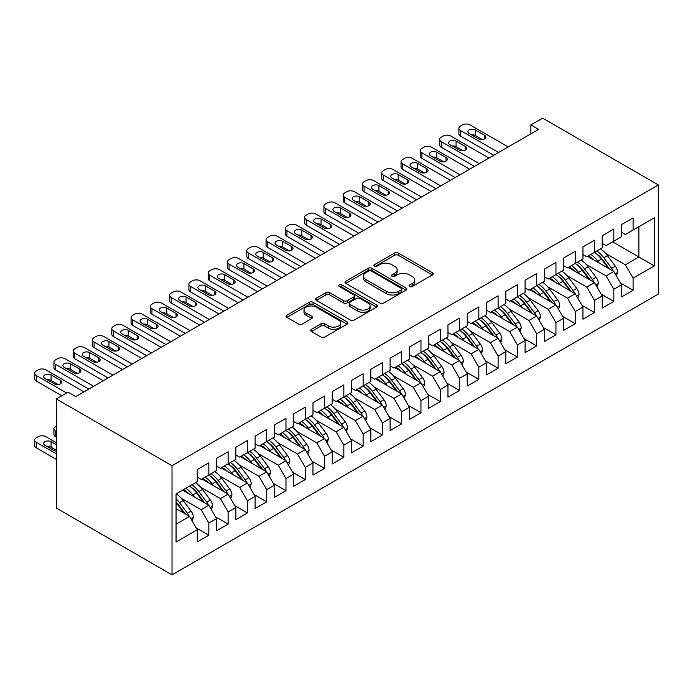 <?xml version="1.0" encoding="UTF-8"?>
<svg xmlns="http://www.w3.org/2000/svg" width="693" height="693" viewBox="0 0 693 693"><rect width="100%" height="100%" fill="white"/><g stroke="black" fill="none" stroke-linecap="round" stroke-linejoin="round"><path stroke-width="1.04" d="M409.641 286.521A1.871 1.083 0 0 0 412.292 286.521L432.406 274.913A2.677 1.542 0 0 0 433.186 273.822A2.677 1.542 0 0 0 432.406 272.721L398.328 253.058A2.677 1.542 0 0 0 394.542 253.058L374.437 264.665A1.871 1.083 0 0 0 373.882 265.428A1.871 1.083 0 0 0 374.437 266.199A1.871 1.083 0 0 0 377.087 266.199L379.686 264.691A8.567 4.946 0 0 1 391.796 264.691L394.638 266.329A8.567 4.946 0 0 1 397.15 269.828A8.567 4.946 0 0 1 394.638 273.328L392.039 274.826A1.871 1.083 0 0 0 391.484 275.597A1.871 1.083 0 0 0 392.039 276.36A1.871 1.083 0 0 0 394.689 276.36L397.288 274.852A8.567 4.946 0 0 1 409.407 274.852L412.24 276.498A8.567 4.946 0 0 1 414.752 279.989A8.567 4.946 0 0 1 412.24 283.489L409.641 284.988A1.871 1.083 0 0 0 409.095 285.759A1.871 1.083 0 0 0 409.641 286.521L409.641 284.988M311.452 329.331A2.677 1.542 0 0 0 310.663 330.422A2.677 1.542 0 0 0 311.452 331.523L321.006 337.041A2.677 1.542 0 0 0 324.792 337.041L347.132 324.142A2.677 1.542 0 0 0 347.912 323.051A2.677 1.542 0 0 0 347.132 321.959L313.054 302.287A2.677 1.542 0 0 0 309.269 302.287L286.937 315.185A2.677 1.542 0 0 0 286.148 316.277A2.677 1.542 0 0 0 286.937 317.368L298.484 324.029A2.677 1.542 0 0 0 302.269 324.029L311.824 318.511A2.677 1.542 0 0 0 312.612 317.42A2.677 1.542 0 0 0 311.824 316.329L306.098 313.019A7.164 4.132 0 0 1 304.002 310.1A7.164 4.132 0 0 1 308.428 306.28A7.164 4.132 0 0 1 316.225 307.172L338.66 320.123A7.164 4.132 0 0 1 340.757 323.051A7.164 4.132 0 0 1 336.339 326.871A7.164 4.132 0 0 1 328.534 325.97L324.792 323.813A2.677 1.542 0 0 0 321.006 323.813L311.452 329.331L311.452 331.523M56.306 398.934L172.011 465.739L172.011 574.852L56.306 508.047L56.306 398.934L68.07 392.143L75.78 396.604L538.6 129.392L530.881 124.939L530.881 133.853M530.881 124.939L542.645 118.148L658.35 184.953L172.011 465.739M379.877 303.049A2.677 1.542 0 0 0 383.662 303.049L405.994 290.159A2.677 1.542 0 0 0 406.782 289.059A2.677 1.542 0 0 0 405.994 287.967L371.924 268.295A2.677 1.542 0 0 0 368.139 268.295L345.807 281.193A2.677 1.542 0 0 0 345.019 282.285A2.677 1.542 0 0 0 345.807 283.376L379.877 303.049M340.02 286.928A1.871 1.083 0 0 1 341.926 287.188L341.926 284.962L376.559 304.963A2.677 1.542 0 0 1 377.347 306.055A2.677 1.542 0 0 1 376.559 307.146L354.227 320.045A2.677 1.542 0 0 1 350.441 320.045L316.372 300.372L316.372 298.189A2.677 1.542 0 0 0 315.584 299.281A2.677 1.542 0 0 0 316.372 300.372M316.372 298.189L325.927 292.671A2.677 1.542 0 0 1 329.712 292.671L343.529 300.649A2.677 1.542 0 0 0 347.314 300.649L353.655 296.985A2.677 1.542 0 0 0 354.444 295.894A2.677 1.542 0 0 0 353.655 294.802L339.275 286.495A1.871 1.083 0 0 1 338.721 285.733A1.871 1.083 0 0 1 339.882 284.728A1.871 1.083 0 0 1 341.926 284.962M172.011 574.852L658.35 294.066L658.35 184.953M612.647 241.848L638.877 256.99L638.877 226.706L654.305 217.793L633.09 230.041L633.09 217.905L621.517 224.584L621.517 236.72L613.807 241.173L613.807 229.036L602.234 235.724L602.234 247.86L594.516 252.313L594.516 240.176L582.952 246.855L582.952 258.991L575.233 263.444L575.233 251.308L563.669 257.987L563.669 270.123L555.951 274.575L555.951 262.439L544.377 269.118L544.377 281.254L536.668 285.707L536.668 273.579L525.095 280.258L525.095 292.394L517.385 296.847L517.385 284.71L505.812 291.389L505.812 303.525L498.102 307.978L498.102 295.842L486.529 302.52L486.529 314.657L478.82 319.109L478.82 306.973L467.247 313.652L467.247 325.788L459.528 330.24L459.528 318.113L447.964 324.792L447.964 336.928L440.246 341.38L440.246 329.244L428.681 335.923L428.681 348.059L420.963 352.512L420.963 340.376L409.39 347.054L409.39 359.191L401.68 363.643L401.68 351.507L390.107 358.186L390.107 370.322L382.397 374.783L382.397 362.647L370.824 369.326L370.824 381.462L363.115 385.914L363.115 373.778L351.542 380.457L351.542 392.593L343.832 397.046L343.832 384.91L332.259 391.588L332.259 403.724L324.541 408.177L324.541 396.041L312.976 402.72L312.976 414.856L305.258 419.317L305.258 407.181L293.693 413.86L293.693 425.996L285.975 430.448L285.975 418.312L274.402 424.991L274.402 437.127L266.692 441.58L266.692 429.443L255.119 436.122L255.119 448.258L247.41 452.711L247.41 440.575L235.837 447.262L235.837 459.39L228.127 463.851L228.127 451.715L216.554 458.394L216.554 470.53L208.836 474.982L208.836 462.846L197.271 469.525L197.271 481.661L176.057 493.91L176.057 542.004L197.271 529.755L189.553 516.398L176.057 508.601M654.305 217.793L654.305 265.895L633.09 278.144L625.372 264.778L605.509 253.309M620.46 282.987L633.09 290.28L633.09 278.144M633.09 290.28L621.517 296.959L621.517 284.823L613.807 289.276L606.089 275.918L586.226 264.44M601.169 294.118L613.807 301.412L613.807 289.276M613.807 301.412L602.234 308.09L602.234 295.954L594.516 300.407L586.806 287.049L566.943 275.58M581.886 305.249L594.516 312.543L594.516 300.407M594.516 312.543L582.952 319.222L582.952 307.086L575.233 311.538L567.524 298.181L547.661 286.711M562.603 316.38L575.233 323.674L575.233 311.538M575.233 323.674L563.669 330.353L563.669 318.217L555.951 322.678L548.241 309.312L528.369 297.843M543.321 327.52L555.951 334.814L555.951 322.678M555.951 334.814L544.377 341.493L544.377 329.357L536.668 333.809L528.958 320.452L509.086 308.974M524.038 338.652L536.668 345.946L536.668 333.809M536.668 345.946L525.095 352.624L525.095 340.488L517.385 344.941L509.667 331.583L489.804 320.114M504.755 349.783L517.385 357.077L517.385 344.941M517.385 357.077L505.812 363.756L505.812 351.62L498.102 356.072L490.384 342.714L470.521 331.245M485.472 360.914L498.102 368.208L498.102 356.072M498.102 368.208L486.529 374.887L486.529 362.76L478.82 367.212L471.101 353.846L451.238 342.377M466.181 372.054L478.82 379.348L478.82 367.212M478.82 379.348L467.247 386.027L467.247 373.891L459.528 378.343L451.819 364.986L431.956 353.517M446.898 383.186L459.528 390.48L459.528 378.343M459.528 390.48L447.964 397.158L447.964 385.022L440.246 389.475L432.536 376.117L412.664 364.648M427.616 394.317L440.246 401.611L440.246 389.475M440.246 401.611L428.681 408.29L428.681 396.153L420.963 400.606L413.253 387.248L393.381 375.779M408.333 405.448L420.963 412.742L420.963 400.606M420.963 412.742L409.39 419.421L409.39 407.293L401.68 411.746L393.962 398.38L374.099 386.911M389.05 416.588L401.68 423.882L401.68 411.746M401.68 423.882L390.107 430.561L390.107 418.425L382.397 422.877L374.679 409.52L354.816 398.051M369.767 427.72L382.397 435.013L382.397 422.877M382.397 435.013L370.824 441.692L370.824 429.556L363.115 434.009L355.396 420.651L335.533 409.182M350.485 438.851L363.115 446.145L363.115 434.009M363.115 446.145L351.542 452.824L351.542 440.687L343.832 445.14L336.114 431.782L316.251 420.313M331.193 449.991L343.832 457.276L343.832 445.14M343.832 457.276L332.259 463.964L332.259 451.827L324.541 456.28L316.831 442.914L296.968 431.444M311.911 461.122L324.541 468.416L324.541 456.28M324.541 468.416L312.976 475.095L312.976 462.959L305.258 467.411L297.548 454.054L277.676 442.584M292.628 472.254L305.258 479.547L305.258 467.411M305.258 479.547L293.693 486.226L293.693 474.09L285.975 478.542L278.265 465.185L258.394 453.716M273.345 483.385L285.975 490.679L285.975 478.542M285.975 490.679L274.402 497.357L274.402 485.221L266.692 489.674L258.974 476.316L239.111 464.847M254.062 494.525L266.692 501.81L266.692 489.674M266.692 501.81L255.119 508.497L255.119 496.361L247.41 500.814L239.691 487.448L219.828 475.978M234.78 505.656L247.41 512.95L247.41 500.814M247.41 512.95L235.837 519.629L235.837 507.493L228.127 511.945L220.409 498.588L200.546 487.118M215.488 516.787L228.127 524.081L228.127 511.945M228.127 524.081L216.554 530.76L216.554 518.624L208.836 523.076L201.126 509.719L181.263 498.25M196.206 527.919L208.836 535.213L208.836 523.076M208.836 535.213L197.271 541.891L197.271 529.755M197.271 477.208L201.126 479.435L208.836 474.982M176.057 524.194L189.553 516.398M216.554 466.077L220.409 468.303L228.127 463.851M201.126 509.719L208.836 505.266L182.614 490.124M216.554 518.624L208.836 505.266M235.837 454.937L239.691 457.163L247.41 452.711M220.409 498.588L228.127 494.135L201.897 478.993M235.837 507.493L228.127 494.135M255.119 443.806L258.974 446.032L266.692 441.58M239.691 487.448L247.41 482.995L221.18 467.853M255.119 496.361L247.41 482.995M274.402 432.675L278.265 434.901L285.975 430.448M258.974 476.316L266.692 471.864L240.462 456.722M274.402 485.221L266.692 471.864M293.693 421.543L297.548 423.769L305.258 419.317M278.265 465.185L285.975 460.732L259.745 445.59M293.693 474.09L285.975 460.732M312.976 410.403L316.831 412.63L324.541 408.177M297.548 454.054L305.258 449.592L279.036 434.459M312.976 462.959L305.258 449.592M332.259 399.272L336.114 401.498L343.832 397.046M316.831 442.914L324.541 438.461L298.319 423.319M332.259 451.827L324.541 438.461M351.542 388.141L355.396 390.367L363.115 385.914M336.114 431.782L343.832 427.33L317.602 412.188M351.542 440.687L343.832 427.33M370.824 377.009L374.679 379.236L382.397 374.783M355.396 420.651L363.115 416.198L336.885 401.056M370.824 429.556L363.115 416.198M390.107 365.869L393.962 368.096L401.68 363.643M374.679 409.52L382.397 405.058L356.167 389.916M390.107 418.425L382.397 405.058M409.39 354.738L413.253 356.964L420.963 352.512M393.962 398.38L401.68 393.927L375.45 378.785M409.39 407.293L401.68 393.927M428.681 343.607L432.536 345.833L440.246 341.38M413.253 387.248L420.963 382.796L394.733 367.654M428.681 396.153L420.963 382.796M447.964 332.475L451.819 334.702L459.528 330.24M432.536 376.117L440.246 371.665L414.024 356.523M447.964 385.022L440.246 371.665M467.247 321.335L471.101 323.562L478.82 319.109M451.819 364.986L459.528 360.525L433.307 345.383M467.247 373.891L459.528 360.525M486.529 310.204L490.384 312.43L498.102 307.978M471.101 353.846L478.82 349.393L452.59 334.251M486.529 362.76L478.82 349.393M505.812 299.073L509.667 301.299L517.385 296.847M490.384 342.714L498.102 338.262L471.872 323.12M505.812 351.62L498.102 338.262M525.095 287.941L528.958 290.168L536.668 285.707M509.667 331.583L517.385 327.131L491.155 311.989M525.095 340.488L517.385 327.131M544.377 276.802L548.241 279.028L555.951 274.575M528.958 320.452L536.668 315.991L510.438 300.849M544.377 329.357L536.668 315.991M563.669 265.67L567.524 267.896L575.233 263.444M548.241 309.312L555.951 304.859L529.729 289.717M563.669 318.217L555.951 304.859M582.952 254.539L586.806 256.765L594.516 252.313M567.524 298.181L575.233 293.728L549.012 278.586M582.952 307.086L575.233 293.728M602.234 243.408L606.089 245.634L613.807 241.173M586.806 287.049L594.516 282.597L568.295 267.455M602.234 295.954L594.516 282.597M621.517 232.268L625.372 234.494L633.09 230.041M606.089 275.918L613.807 271.457L587.577 256.315M621.517 284.823L613.807 271.457M625.372 264.778L638.877 256.99L654.305 265.895M410.386 286.789L412.24 285.715A8.567 4.946 0 0 0 414.752 282.216L414.752 279.989M397.15 269.828L397.15 272.054A8.567 4.946 0 0 1 394.638 275.554L392.784 276.62M432.363 274.93L398.328 255.284A2.677 1.542 0 0 0 394.542 255.284L375.182 266.459M405.959 290.176L371.924 270.53A2.677 1.542 0 0 0 368.139 270.53L345.842 283.402M401.264 289.83A1.871 1.083 0 0 0 401.81 289.059A1.871 1.083 0 0 0 401.264 288.297L371.361 271.032A1.871 1.083 0 0 0 368.711 271.032L365.965 272.618A8.567 4.946 0 0 0 363.453 276.109A8.567 4.946 0 0 0 365.965 279.608L386.408 291.415A8.567 4.946 0 0 0 398.518 291.415L401.264 289.83L401.264 292.056A1.871 1.083 0 0 0 401.81 291.285L401.81 289.059M363.453 276.109L363.453 278.343A8.567 4.946 0 0 0 365.965 281.834L365.965 279.608M401.264 292.056L398.518 293.641A8.567 4.946 0 0 1 386.408 293.641L365.965 281.834M316.406 300.398L325.927 294.897L325.927 292.671M354.444 295.894L354.444 298.12A2.677 1.542 0 0 1 353.655 299.211L347.314 302.876A2.677 1.542 0 0 1 343.529 302.876L329.712 294.897A2.677 1.542 0 0 0 325.927 294.897M341.926 287.188L376.524 307.172M357.874 308.922A7.164 4.132 0 0 0 365.67 309.823A7.164 4.132 0 0 0 370.097 306.003A7.164 4.132 0 0 0 368 303.075L360.091 298.518A2.677 1.542 0 0 0 356.306 298.518L349.965 302.174A2.677 1.542 0 0 0 349.185 303.265A2.677 1.542 0 0 0 349.965 304.366L357.874 308.922L357.874 311.148A7.164 4.132 0 0 0 365.67 312.049A7.164 4.132 0 0 0 370.097 308.229L370.097 306.003M349.185 303.265L349.185 305.5A2.677 1.542 0 0 0 349.965 306.592L349.965 304.366M357.874 311.148L349.965 306.592M340.757 323.051L340.757 325.277A7.164 4.132 0 0 1 336.339 329.097A7.164 4.132 0 0 1 328.534 328.196L324.792 326.039A2.677 1.542 0 0 0 321.006 326.039L311.486 331.54M304.002 310.1L304.002 312.326A7.164 4.132 0 0 0 306.098 315.246L306.098 313.019M311.824 316.329L311.824 318.511L306.098 315.246M347.089 324.159L313.054 304.513A2.677 1.542 0 0 0 309.269 304.513L286.971 317.385M616.38 275.918L617.619 272.332A7.225 4.175 -120 0 0 615.315 266.173L607.432 255.656A20.859 12.05 -120 0 0 600.459 248.882M599.107 262.976L597.79 261.226A20.859 12.05 -120 0 0 590.817 254.452M593.979 260.014A17.316 9.997 -120 0 0 588.262 255.925M613.244 271.136A7.225 4.175 -120 0 0 611.65 268.286L603.768 257.77A20.859 12.05 -120 0 0 596.794 250.996M595.746 253.24A17.316 9.997 60 0 1 602.399 259.399L609.623 269.049M594.481 252.339A20.859 12.05 60 0 1 601.455 259.104L608.35 268.312M498.579 152.495L460.498 130.509A5.457 3.153 -0 0 1 458.896 128.283A5.457 3.153 -0 0 1 460.498 126.057L462.422 124.939A5.457 3.153 -0 0 1 470.14 124.939L508.22 146.933M458.896 128.283L458.896 133.853A5.457 3.153 180 0 0 460.498 136.079L493.762 155.284M469.17 133.515A4.366 2.521 180 0 1 467.896 131.731A4.366 2.521 180 0 1 470.59 129.409A4.366 2.521 180 0 1 475.346 129.955L484.598 135.3A4.366 2.521 180 0 1 485.88 137.075A4.366 2.521 180 0 1 483.186 139.406A4.366 2.521 180 0 1 478.43 138.86L469.17 133.515M471.448 134.823A4.366 2.521 180 0 1 475.346 135.516L482.328 139.553M597.097 287.049L598.336 283.463A7.225 4.175 -120 0 0 596.032 277.304L588.149 266.788A20.859 12.05 -120 0 0 581.176 260.014M579.824 274.107L578.508 272.358A20.859 12.05 -120 0 0 571.526 265.584M574.696 271.145A17.316 9.997 -120 0 0 568.979 267.056M593.962 282.268A7.225 4.175 -120 0 0 592.368 279.426L584.485 268.901A20.859 12.05 -120 0 0 577.512 262.136M576.463 264.371A17.316 9.997 60 0 1 583.116 270.53L590.341 280.18M575.19 263.47A20.859 12.05 60 0 1 582.172 270.244L589.067 279.444M577.806 298.189L579.053 294.594A7.225 4.175 -120 0 0 576.749 288.444L568.866 277.919A20.859 12.05 -120 0 0 561.884 271.154M560.542 285.239L559.225 283.489A20.859 12.05 -120 0 0 552.243 276.715M555.414 282.285A17.316 9.997 -120 0 0 549.696 278.188M574.679 293.408A7.225 4.175 -120 0 0 573.085 290.558L565.202 280.041A20.859 12.05 -120 0 0 558.22 273.267M557.172 275.511A17.316 9.997 60 0 1 563.825 281.661L571.058 291.311M555.907 274.601A20.859 12.05 60 0 1 562.889 281.375L569.785 290.584M479.296 163.635L441.216 141.641A5.457 3.153 -0 0 1 439.613 139.414A5.457 3.153 -0 0 1 441.216 137.188L443.139 136.079A5.457 3.153 -0 0 1 450.857 136.079L488.937 158.065M439.613 139.414L439.613 144.984A5.457 3.153 180 0 0 441.216 147.211L474.48 166.415M449.887 144.646A4.366 2.521 180 0 1 448.614 142.871A4.366 2.521 180 0 1 451.308 140.54A4.366 2.521 180 0 1 456.063 141.086L465.315 146.431A4.366 2.521 180 0 1 466.597 148.215A4.366 2.521 180 0 1 463.903 150.537A4.366 2.521 180 0 1 459.147 149.991L449.887 144.646M452.157 145.963A4.366 2.521 180 0 1 456.063 146.656L463.045 150.684M460.013 174.766L421.924 152.772A5.457 3.153 -0 0 1 420.33 150.546A5.457 3.153 -0 0 1 421.924 148.319L423.856 147.211A5.457 3.153 -0 0 1 431.566 147.211L469.655 169.196M420.33 150.546L420.33 156.116A5.457 3.153 180 0 0 421.924 158.342L455.188 177.547M430.604 155.786A4.366 2.521 180 0 1 429.331 154.002A4.366 2.521 180 0 1 432.025 151.672A4.366 2.521 180 0 1 436.781 152.217L446.032 157.562A4.366 2.521 180 0 1 447.314 159.347A4.366 2.521 180 0 1 444.62 161.668A4.366 2.521 180 0 1 439.864 161.123L430.604 155.786M432.874 157.094A4.366 2.521 180 0 1 436.781 157.787L443.763 161.816M558.523 309.321L559.771 305.726A7.225 4.175 -120 0 0 557.467 299.575L549.584 289.059A20.859 12.05 -120 0 0 542.602 282.285M541.25 296.379L539.942 294.62A20.859 12.05 -120 0 0 532.96 287.846M536.131 293.416A17.316 9.997 -120 0 0 530.414 289.319M555.396 304.539A7.225 4.175 -120 0 0 553.802 301.689L545.919 291.173A20.859 12.05 -120 0 0 538.937 284.399M537.889 286.642A17.316 9.997 60 0 1 544.542 292.801L551.775 302.451M536.625 285.733A20.859 12.05 60 0 1 543.607 292.507L550.502 301.715M539.241 320.452L540.488 316.866A7.225 4.175 -120 0 0 538.175 310.707L530.301 300.19A20.859 12.05 -120 0 0 523.319 293.416M521.968 307.51L520.66 305.76A20.859 12.05 -120 0 0 513.678 298.986M516.839 304.548A17.316 9.997 -120 0 0 511.131 300.459M536.113 315.67A7.225 4.175 -120 0 0 534.511 312.82L526.637 302.304A20.859 12.05 -120 0 0 519.655 295.53M518.607 297.773A17.316 9.997 60 0 1 525.259 303.932L532.493 313.582M517.342 296.873A20.859 12.05 60 0 1 524.324 303.638L531.219 312.846M440.731 185.897L402.642 163.912A5.457 3.153 -0 0 1 401.048 161.686A5.457 3.153 -0 0 1 402.642 159.459L404.573 158.342A5.457 3.153 -0 0 1 412.283 158.342L450.372 180.327M401.048 161.686L401.048 167.247A5.457 3.153 180 0 0 402.642 169.473L435.906 188.678M411.321 166.918A4.366 2.521 180 0 1 410.039 165.133A4.366 2.521 180 0 1 412.733 162.803A4.366 2.521 180 0 1 417.489 163.349L426.749 168.694A4.366 2.521 180 0 1 428.023 170.478A4.366 2.521 180 0 1 425.337 172.808A4.366 2.521 180 0 1 420.582 172.262L411.321 166.918M413.591 168.226A4.366 2.521 180 0 1 417.489 168.919L424.48 172.955M421.448 197.029L383.359 175.043A5.457 3.153 -0 0 1 381.765 172.817A5.457 3.153 -0 0 1 383.359 170.591L385.291 169.473A5.457 3.153 -0 0 1 393 169.473L431.089 191.467M381.765 172.817L381.765 178.387A5.457 3.153 180 0 0 383.359 180.613L416.623 199.818M392.039 178.049A4.366 2.521 180 0 1 390.757 176.265A4.366 2.521 180 0 1 393.451 173.943A4.366 2.521 180 0 1 398.206 174.489L407.467 179.833A4.366 2.521 180 0 1 408.74 181.609A4.366 2.521 180 0 1 406.046 183.94A4.366 2.521 180 0 1 401.29 183.394L392.039 178.049M394.308 179.357A4.366 2.521 180 0 1 398.206 180.05L405.197 184.087M519.958 331.583L521.205 327.997A7.225 4.175 -120 0 0 518.892 321.838L511.018 311.322A20.859 12.05 -120 0 0 504.036 304.548M502.685 318.641L501.377 316.892A20.859 12.05 -120 0 0 494.395 310.118M497.557 315.679A17.316 9.997 -120 0 0 491.848 311.59M516.822 326.801A7.225 4.175 -120 0 0 515.228 323.96L507.354 313.435A20.859 12.05 -120 0 0 500.372 306.67M499.324 308.905A17.316 9.997 60 0 1 505.977 315.064L513.201 324.714M498.059 308.004A20.859 12.05 60 0 1 505.041 314.778L511.936 323.977M402.165 208.169L364.076 186.174A5.457 3.153 -0 0 1 362.482 183.948A5.457 3.153 -0 0 1 364.076 181.722L366.008 180.613A5.457 3.153 -0 0 1 373.718 180.613L411.807 202.599M362.482 183.948L362.482 189.518A5.457 3.153 180 0 0 364.076 191.744L397.34 210.949M372.756 189.18A4.366 2.521 180 0 1 371.474 187.405A4.366 2.521 180 0 1 374.168 185.074A4.366 2.521 180 0 1 378.924 185.62L388.184 190.965A4.366 2.521 180 0 1 389.457 192.749A4.366 2.521 180 0 1 386.763 195.071A4.366 2.521 180 0 1 382.008 194.525L372.756 189.18M375.026 190.497A4.366 2.521 180 0 1 378.924 191.19L385.914 195.218M500.675 342.723L501.914 339.128A7.225 4.175 -120 0 0 499.61 332.978L491.735 322.462A20.859 12.05 -120 0 0 484.753 315.687M483.402 329.773L482.085 328.023A20.859 12.05 -120 0 0 475.112 321.249M478.274 326.819A17.316 9.997 -120 0 0 472.557 322.721M497.539 337.941A7.225 4.175 -120 0 0 495.945 335.091L488.071 324.575A20.859 12.05 -120 0 0 481.089 317.801M480.041 320.045A17.316 9.997 60 0 1 486.694 326.195L493.918 335.845M478.776 319.135A20.859 12.05 60 0 1 485.75 325.909L492.654 335.117M382.874 219.3L344.793 197.314A5.457 3.153 -0 0 1 343.191 195.079A5.457 3.153 -0 0 1 344.793 192.853L346.717 191.744A5.457 3.153 -0 0 1 354.435 191.744L392.524 213.73M343.191 195.079L343.191 200.649A5.457 3.153 180 0 0 344.793 202.876L378.057 222.081M353.473 200.32A4.366 2.521 180 0 1 352.191 198.536A4.366 2.521 180 0 1 354.885 196.206A4.366 2.521 180 0 1 359.641 196.751L368.893 202.096A4.366 2.521 180 0 1 370.175 203.881A4.366 2.521 180 0 1 367.481 206.202A4.366 2.521 180 0 1 362.725 205.656L353.473 200.32M355.743 201.628A4.366 2.521 180 0 1 359.641 202.321L366.623 206.358M481.392 353.854L482.631 350.26A7.225 4.175 -120 0 0 480.327 344.109L472.444 333.593A20.859 12.05 -120 0 0 465.471 326.819M464.119 340.913L462.803 339.154A20.859 12.05 -120 0 0 455.829 332.389M458.991 337.95A17.316 9.997 -120 0 0 453.274 333.853M478.257 349.073A7.225 4.175 -120 0 0 476.663 346.223L468.78 335.707A20.859 12.05 -120 0 0 461.807 328.932M460.758 331.176A17.316 9.997 60 0 1 467.411 337.335L474.636 346.985M459.494 330.266A20.859 12.05 60 0 1 466.467 337.041L473.362 346.249M363.591 230.431L325.511 208.446A5.457 3.153 -0 0 1 323.908 206.219A5.457 3.153 -0 0 1 325.511 203.993L327.434 202.876A5.457 3.153 -0 0 1 335.152 202.876L373.232 224.87M323.908 206.219L323.908 211.781A5.457 3.153 180 0 0 325.511 214.007L358.775 233.212M334.182 211.452A4.366 2.521 180 0 1 332.909 209.667A4.366 2.521 180 0 1 335.603 207.337A4.366 2.521 180 0 1 340.358 207.891L349.61 213.227A4.366 2.521 180 0 1 350.892 215.012A4.366 2.521 180 0 1 348.198 217.342A4.366 2.521 180 0 1 343.442 216.796L334.182 211.452M336.451 212.76A4.366 2.521 180 0 1 340.358 213.453L347.34 217.489M462.11 364.986L463.348 361.399A7.225 4.175 -120 0 0 461.044 355.24L453.161 344.724A20.859 12.05 -120 0 0 446.179 337.95M444.837 352.044L443.52 350.294A20.859 12.05 -120 0 0 436.538 343.52M439.709 349.081A17.316 9.997 -120 0 0 433.991 344.993M458.974 360.204A7.225 4.175 -120 0 0 457.38 357.354L449.497 346.838A20.859 12.05 -120 0 0 442.515 340.064M441.476 342.307A17.316 9.997 60 0 1 448.128 348.466L455.353 358.116M440.202 341.406A20.859 12.05 60 0 1 447.184 348.172L454.08 357.38M344.308 241.562L306.228 219.577A5.457 3.153 -0 0 1 304.625 217.351A5.457 3.153 -0 0 1 306.228 215.125L308.151 214.007A5.457 3.153 -0 0 1 315.869 214.007L353.95 236.001M304.625 217.351L304.625 222.921A5.457 3.153 180 0 0 306.228 225.147L339.492 244.352M314.899 222.583A4.366 2.521 180 0 1 313.626 220.798A4.366 2.521 180 0 1 316.32 218.477A4.366 2.521 180 0 1 321.076 219.023L330.327 224.367A4.366 2.521 180 0 1 331.609 226.143A4.366 2.521 180 0 1 328.915 228.473A4.366 2.521 180 0 1 324.159 227.928L314.899 222.583M317.169 223.891A4.366 2.521 180 0 1 321.076 224.584L328.058 228.621M442.818 376.117L444.066 372.531A7.225 4.175 -120 0 0 441.762 366.372L433.879 355.856A20.859 12.05 -120 0 0 426.897 349.081M425.545 363.175L424.237 361.425A20.859 12.05 -120 0 0 417.255 354.651M420.426 360.213A17.316 9.997 -120 0 0 414.709 356.124M439.691 371.335A7.225 4.175 -120 0 0 438.097 368.494L430.214 357.969A20.859 12.05 -120 0 0 423.232 351.204M422.184 353.439A17.316 9.997 60 0 1 428.837 359.598L436.07 369.248M420.92 352.538A20.859 12.05 60 0 1 427.902 359.312L434.797 368.511M325.026 252.702L286.937 230.708A5.457 3.153 -0 0 1 285.343 228.482A5.457 3.153 -0 0 1 286.937 226.256L288.868 225.147A5.457 3.153 -0 0 1 296.578 225.147L334.667 247.132M285.343 228.482L285.343 234.052A5.457 3.153 180 0 0 286.937 236.278L320.201 255.483M295.616 233.714A4.366 2.521 180 0 1 294.343 231.938A4.366 2.521 180 0 1 297.037 229.608A4.366 2.521 180 0 1 301.784 230.154L311.044 235.499A4.366 2.521 180 0 1 312.326 237.283A4.366 2.521 180 0 1 309.632 239.605A4.366 2.521 180 0 1 304.877 239.059L295.616 233.714M297.886 235.031A4.366 2.521 180 0 1 301.784 235.724L308.775 239.752M423.536 387.257L424.783 383.662A7.225 4.175 -120 0 0 422.479 377.512L414.596 366.995A20.859 12.05 -120 0 0 407.614 360.221M406.263 374.307L404.955 372.557A20.859 12.05 -120 0 0 397.973 365.783M401.134 371.353A17.316 9.997 -120 0 0 395.426 367.255M420.408 382.475A7.225 4.175 -120 0 0 418.815 379.625L410.932 369.109A20.859 12.05 -120 0 0 403.95 362.335M402.902 364.579A17.316 9.997 60 0 1 409.554 370.729L416.788 380.379M401.637 363.669A20.859 12.05 60 0 1 408.619 370.443L415.514 379.651M305.743 263.834L267.654 241.848A5.457 3.153 -0 0 1 266.06 239.613A5.457 3.153 -0 0 1 267.654 237.387L269.586 236.278A5.457 3.153 -0 0 1 277.295 236.278L315.384 258.264M266.06 239.613L266.06 245.183A5.457 3.153 180 0 0 267.654 247.41L300.918 266.614M276.334 244.854A4.366 2.521 180 0 1 275.052 243.07A4.366 2.521 180 0 1 277.746 240.74A4.366 2.521 180 0 1 282.501 241.285L291.762 246.63A4.366 2.521 180 0 1 293.035 248.415A4.366 2.521 180 0 1 290.341 250.745A4.366 2.521 180 0 1 285.594 250.19L276.334 244.854M278.603 246.162A4.366 2.521 180 0 1 282.501 246.855L289.492 250.892M404.253 398.388L405.5 394.793A7.225 4.175 -120 0 0 403.187 388.643L395.313 378.127A20.859 12.05 -120 0 0 388.331 371.353M386.98 385.447L385.672 383.688A20.859 12.05 -120 0 0 378.69 376.923M381.852 382.484A17.316 9.997 -120 0 0 376.143 378.387M401.117 393.607A7.225 4.175 -120 0 0 399.523 390.757L391.649 380.24A20.859 12.05 -120 0 0 384.667 373.466M383.619 375.71A17.316 9.997 60 0 1 390.272 381.869L397.505 391.519M382.354 374.8A20.859 12.05 60 0 1 389.336 381.574L396.231 390.783M286.46 274.965L248.371 252.98A5.457 3.153 -0 0 1 246.777 250.753A5.457 3.153 -0 0 1 248.371 248.527L250.303 247.41A5.457 3.153 -0 0 1 258.013 247.41L296.102 269.404M246.777 250.753L246.777 256.315A5.457 3.153 180 0 0 248.371 258.541L281.635 277.746M257.051 255.986A4.366 2.521 180 0 1 255.769 254.201A4.366 2.521 180 0 1 258.463 251.871A4.366 2.521 180 0 1 263.219 252.425L272.479 257.761A4.366 2.521 180 0 1 273.752 259.546A4.366 2.521 180 0 1 271.058 261.876A4.366 2.521 180 0 1 266.303 261.33L257.051 255.986M259.321 257.294A4.366 2.521 180 0 1 263.219 257.987L270.209 262.023M384.97 409.52L386.209 405.933A7.225 4.175 -120 0 0 383.905 399.774L376.03 389.258A20.859 12.05 -120 0 0 369.048 382.484M367.697 396.578L366.389 394.828A20.859 12.05 -120 0 0 359.407 388.054M362.569 393.615A17.316 9.997 -120 0 0 356.852 389.527M381.834 404.738A7.225 4.175 -120 0 0 380.24 401.888L372.366 391.372A20.859 12.05 -120 0 0 365.384 384.598M364.336 386.841A17.316 9.997 60 0 1 370.989 393L378.213 402.65M363.071 385.94A20.859 12.05 60 0 1 370.053 392.706L376.949 401.914M267.177 286.096L229.088 264.111A5.457 3.153 -0 0 1 227.486 261.885A5.457 3.153 -0 0 1 229.088 259.658L231.02 258.541A5.457 3.153 -0 0 1 238.73 258.541L276.819 280.535M227.486 261.885L227.486 267.455A5.457 3.153 180 0 0 229.088 269.681L262.352 288.886M237.768 267.117A4.366 2.521 180 0 1 236.486 265.332A4.366 2.521 180 0 1 239.18 263.011A4.366 2.521 180 0 1 243.936 263.557L253.196 268.901A4.366 2.521 180 0 1 254.47 270.677A4.366 2.521 180 0 1 251.776 273.007A4.366 2.521 180 0 1 247.02 272.462L237.768 267.117M240.038 268.425A4.366 2.521 180 0 1 243.936 269.118L250.927 273.155M365.687 420.651L366.926 417.065A7.225 4.175 -120 0 0 364.622 410.914L356.748 400.389A20.859 12.05 -120 0 0 349.766 393.615M348.414 407.709L347.098 405.959A20.859 12.05 -120 0 0 340.124 399.185M343.286 404.747A17.316 9.997 -120 0 0 337.569 400.658M362.552 415.869A7.225 4.175 -120 0 0 360.958 413.028L353.084 402.512A20.859 12.05 -120 0 0 346.102 395.738M345.053 397.973A17.316 9.997 60 0 1 351.706 404.132L358.931 413.782M343.789 397.072A20.859 12.05 60 0 1 350.762 403.846L357.666 413.054M247.886 297.236L209.806 275.242A5.457 3.153 -0 0 1 208.203 273.016A5.457 3.153 -0 0 1 209.806 270.79L211.729 269.681A5.457 3.153 -0 0 1 219.447 269.681L257.527 291.666M208.203 273.016L208.203 278.586A5.457 3.153 180 0 0 209.806 280.812L243.07 300.017M218.486 278.248A4.366 2.521 180 0 1 217.204 276.472A4.366 2.521 180 0 1 219.898 274.142A4.366 2.521 180 0 1 224.653 274.688L233.905 280.033A4.366 2.521 180 0 1 235.187 281.817A4.366 2.521 180 0 1 232.493 284.139A4.366 2.521 180 0 1 227.737 283.593L218.486 278.248M220.755 279.565A4.366 2.521 180 0 1 224.653 280.258L231.635 284.286M346.405 431.791L347.643 428.196A7.225 4.175 -120 0 0 345.339 422.046L337.456 411.529A20.859 12.05 -120 0 0 330.483 404.755M329.132 418.841L327.815 417.091A20.859 12.05 -120 0 0 320.833 410.317M324.003 415.887A17.316 9.997 -120 0 0 318.286 411.789M343.269 427.009A7.225 4.175 -120 0 0 341.675 424.159L333.792 413.643A20.859 12.05 -120 0 0 326.819 406.869M325.771 409.113A17.316 9.997 60 0 1 332.423 415.272L339.648 424.913M324.497 408.203A20.859 12.05 60 0 1 331.479 414.977L338.375 424.185M228.603 308.368L190.523 286.382A5.457 3.153 -0 0 1 188.92 284.156A5.457 3.153 -0 0 1 190.523 281.921L192.446 280.812A5.457 3.153 -0 0 1 200.164 280.812L238.245 302.798M188.92 284.156L188.92 289.717A5.457 3.153 180 0 0 190.523 291.944L223.787 311.148M199.194 289.388A4.366 2.521 180 0 1 197.921 287.604A4.366 2.521 180 0 1 200.615 285.273A4.366 2.521 180 0 1 205.371 285.819L214.622 291.164A4.366 2.521 180 0 1 215.904 292.948A4.366 2.521 180 0 1 213.21 295.279A4.366 2.521 180 0 1 208.454 294.733L199.194 289.388M201.464 290.696A4.366 2.521 180 0 1 205.371 291.389L212.353 295.426M327.122 442.922L328.361 439.327A7.225 4.175 -120 0 0 326.056 433.177L318.174 422.661A20.859 12.05 -120 0 0 311.192 415.887M309.849 429.981L308.532 428.222A20.859 12.05 -120 0 0 301.55 421.457M304.721 427.018A17.316 9.997 -120 0 0 299.004 422.921M323.986 438.141A7.225 4.175 -120 0 0 322.392 435.291L314.509 424.774A20.859 12.05 -120 0 0 307.527 418M306.488 420.244A17.316 9.997 60 0 1 313.132 426.403L320.365 436.053M305.215 419.334A20.859 12.05 60 0 1 312.196 426.108L319.092 435.317M209.321 319.499L171.232 297.514A5.457 3.153 -0 0 1 169.638 295.287A5.457 3.153 -0 0 1 171.232 293.061L173.163 291.944A5.457 3.153 -0 0 1 180.882 291.944L218.962 313.938M169.638 295.287L169.638 300.849A5.457 3.153 180 0 0 171.232 303.075L204.504 322.28M179.911 300.519A4.366 2.521 180 0 1 178.638 298.735A4.366 2.521 180 0 1 181.332 296.413A4.366 2.521 180 0 1 186.088 296.959L195.339 302.295A4.366 2.521 180 0 1 196.621 304.08A4.366 2.521 180 0 1 193.927 306.41A4.366 2.521 180 0 1 189.172 305.864L179.911 300.519M182.181 301.827A4.366 2.521 180 0 1 186.088 302.52L193.07 306.557M307.831 454.054L309.078 450.467A7.225 4.175 -120 0 0 306.774 444.308L298.891 433.792A20.859 12.05 -120 0 0 291.909 427.018M290.558 441.112L289.25 439.362A20.859 12.05 -120 0 0 282.268 432.588M285.438 438.149A17.316 9.997 -120 0 0 279.721 434.061M304.703 449.272A7.225 4.175 -120 0 0 303.11 446.422L295.227 435.906A20.859 12.05 -120 0 0 288.245 429.132M287.197 431.375A17.316 9.997 60 0 1 293.849 437.534L301.083 447.184M285.932 430.474A20.859 12.05 60 0 1 292.914 437.24L299.809 446.448M190.038 330.63L151.949 308.645A5.457 3.153 -0 0 1 150.355 306.419A5.457 3.153 -0 0 1 151.949 304.192L153.881 303.075A5.457 3.153 -0 0 1 161.59 303.075L199.679 325.069M150.355 306.419L150.355 311.989A5.457 3.153 180 0 0 151.949 314.215L185.213 333.42M160.629 311.651A4.366 2.521 180 0 1 159.355 309.866A4.366 2.521 180 0 1 162.049 307.545A4.366 2.521 180 0 1 166.796 308.09L176.057 313.435A4.366 2.521 180 0 1 177.339 315.211A4.366 2.521 180 0 1 174.645 317.541A4.366 2.521 180 0 1 169.889 316.996L160.629 311.651M162.898 312.959A4.366 2.521 180 0 1 166.796 313.652L173.787 317.689M288.548 465.194L289.795 461.599A7.225 4.175 -120 0 0 287.491 455.448L279.608 444.923A20.859 12.05 -120 0 0 272.626 438.149M271.275 452.243L269.967 450.493A20.859 12.05 -120 0 0 262.985 443.719M266.147 449.281A17.316 9.997 -120 0 0 260.438 445.192M285.421 460.412A7.225 4.175 -120 0 0 283.827 457.562L275.944 447.046A20.859 12.05 -120 0 0 268.962 440.272M267.914 442.506A17.316 9.997 60 0 1 274.567 448.666L281.8 458.316M266.649 441.606A20.859 12.05 60 0 1 273.631 448.38L280.526 457.588M170.755 341.77L132.666 319.776A5.457 3.153 -0 0 1 131.072 317.55A5.457 3.153 -0 0 1 132.666 315.324L134.598 314.215A5.457 3.153 -0 0 1 142.308 314.215L180.397 336.2M131.072 317.55L131.072 323.12A5.457 3.153 180 0 0 132.666 325.346L165.93 344.551M141.346 322.782A4.366 2.521 180 0 1 140.064 321.006A4.366 2.521 180 0 1 142.758 318.676A4.366 2.521 180 0 1 147.514 319.222L156.774 324.567A4.366 2.521 180 0 1 158.047 326.351A4.366 2.521 180 0 1 155.353 328.673A4.366 2.521 180 0 1 150.598 328.127L141.346 322.782M143.616 324.099A4.366 2.521 180 0 1 147.514 324.792L154.504 328.82M269.265 476.325L270.513 472.73A7.225 4.175 -120 0 0 268.2 466.58L260.325 456.063A20.859 12.05 -120 0 0 253.343 449.289M251.992 463.374L250.684 461.625A20.859 12.05 -120 0 0 243.702 454.851M246.864 460.421A17.316 9.997 -120 0 0 241.155 456.323M266.129 471.543A7.225 4.175 -120 0 0 264.535 468.693L256.661 458.177A20.859 12.05 -120 0 0 249.679 451.403M248.631 453.646A17.316 9.997 60 0 1 255.284 459.805L262.517 469.456M247.366 452.737A20.859 12.05 60 0 1 254.348 459.511L261.244 468.719M151.472 352.902L113.383 330.916A5.457 3.153 -0 0 1 111.79 328.69A5.457 3.153 -0 0 1 113.383 326.455L115.315 325.346A5.457 3.153 -0 0 1 123.025 325.346L161.114 347.332M111.79 328.69L111.79 334.251A5.457 3.153 180 0 0 113.383 336.477L146.647 355.682M122.063 333.922A4.366 2.521 180 0 1 120.781 332.138A4.366 2.521 180 0 1 123.475 329.807A4.366 2.521 180 0 1 128.231 330.353L137.491 335.698A4.366 2.521 180 0 1 138.765 337.482A4.366 2.521 180 0 1 136.071 339.813A4.366 2.521 180 0 1 131.315 339.267L122.063 333.922M124.333 335.23A4.366 2.521 180 0 1 128.231 335.923L135.222 339.96M249.982 487.456L251.221 483.861A7.225 4.175 -120 0 0 248.917 477.711L241.043 467.195A20.859 12.05 -120 0 0 234.061 460.421M232.709 474.514L231.401 472.756A20.859 12.05 -120 0 0 224.419 465.991M227.581 471.552A17.316 9.997 -120 0 0 221.864 467.463M246.847 482.675A7.225 4.175 -120 0 0 245.253 479.825L237.378 469.308A20.859 12.05 -120 0 0 230.397 462.534M229.348 464.778A17.316 9.997 60 0 1 236.001 470.937L243.226 480.587M228.084 463.868A20.859 12.05 60 0 1 235.066 470.642L241.961 479.851M132.181 364.033L94.101 342.047A5.457 3.153 -0 0 1 92.498 339.821A5.457 3.153 -0 0 1 94.101 337.595L96.024 336.477A5.457 3.153 -0 0 1 103.742 336.477L141.831 358.472M92.498 339.821L92.498 345.383A5.457 3.153 180 0 0 94.101 347.609L127.365 366.822M102.781 345.053A4.366 2.521 180 0 1 101.499 343.269A4.366 2.521 180 0 1 104.193 340.947A4.366 2.521 180 0 1 108.948 341.493L118.208 346.829A4.366 2.521 180 0 1 119.482 348.614A4.366 2.521 180 0 1 116.788 350.944A4.366 2.521 180 0 1 112.032 350.398L102.781 345.053M105.05 346.361A4.366 2.521 180 0 1 108.948 347.054L115.93 351.091M230.7 498.588L231.938 495.001A7.225 4.175 -120 0 0 229.634 488.842L221.751 478.326A20.859 12.05 -120 0 0 214.778 471.552M213.427 485.646L212.11 483.896A20.859 12.05 -120 0 0 205.137 477.122M208.298 482.683A17.316 9.997 -120 0 0 202.581 478.594M227.564 493.806A7.225 4.175 -120 0 0 225.97 490.965L218.087 480.44A20.859 12.05 -120 0 0 211.114 473.665M210.066 475.909A17.316 9.997 60 0 1 216.718 482.068L223.943 491.718M208.801 475.008A20.859 12.05 60 0 1 215.774 481.782L222.678 490.982M112.898 375.164L74.818 353.179A5.457 3.153 -0 0 1 73.215 350.953A5.457 3.153 -0 0 1 74.818 348.726L76.741 347.609A5.457 3.153 -0 0 1 84.459 347.609L122.54 369.603M73.215 350.953L73.215 356.523A5.457 3.153 180 0 0 74.818 358.749L108.082 377.954M83.489 356.185A4.366 2.521 180 0 1 82.216 354.4A4.366 2.521 180 0 1 84.91 352.079A4.366 2.521 180 0 1 89.666 352.624L98.917 357.969A4.366 2.521 180 0 1 100.199 359.745A4.366 2.521 180 0 1 97.505 362.075A4.366 2.521 180 0 1 92.749 361.529L83.489 356.185M85.767 357.493A4.366 2.521 180 0 1 89.666 358.186L96.648 362.222M211.417 509.727L212.656 506.133A7.225 4.175 -120 0 0 210.351 499.982L202.469 489.457A20.859 12.05 -120 0 0 195.495 482.683M194.144 496.777L192.827 495.027A20.859 12.05 -120 0 0 185.845 488.253M56.306 431.557L55.535 431.115L55.535 436.685A5.457 3.153 180 0 1 53.933 434.459L53.933 428.889A5.457 3.153 0 0 0 55.535 431.115M56.306 437.127L55.535 436.685M189.016 493.814A17.316 9.997 -120 0 0 183.298 489.726M208.281 504.946A7.225 4.175 -120 0 0 206.687 502.096L198.804 491.58A20.859 12.05 -120 0 0 191.831 484.805M190.783 487.04A17.316 9.997 60 0 1 197.436 493.199L204.66 502.849M189.51 486.139A20.859 12.05 60 0 1 196.491 492.914L203.387 502.122M56.306 426.212L55.535 426.663A5.457 3.153 0 0 0 53.933 428.889M93.616 386.304L55.535 364.31A5.457 3.153 -0 0 1 53.933 362.084A5.457 3.153 -0 0 1 55.535 359.858L57.458 358.749A5.457 3.153 -0 0 1 65.177 358.749L103.257 380.734M53.933 362.084L53.933 367.654A5.457 3.153 180 0 0 55.535 369.88L88.799 389.085M64.206 367.316A4.366 2.521 180 0 1 62.933 365.54A4.366 2.521 180 0 1 65.627 363.21A4.366 2.521 180 0 1 70.383 363.756L79.634 369.1A4.366 2.521 180 0 1 80.916 370.885A4.366 2.521 180 0 1 78.222 373.206A4.366 2.521 180 0 1 73.467 372.661L64.206 367.316M66.476 368.633A4.366 2.521 180 0 1 70.383 369.326L77.365 373.354M192.134 520.859L193.373 517.264A7.225 4.175 -120 0 0 191.069 511.113L183.186 500.597A20.859 12.05 -120 0 0 176.204 493.823M56.306 453.828L36.244 442.247A5.457 3.153 0 0 1 34.65 440.02A5.457 3.153 0 0 1 36.244 437.794L38.176 436.685A5.457 3.153 0 0 1 45.885 436.685L56.306 442.697M56.306 459.398L36.244 447.817A5.457 3.153 180 0 1 34.65 445.59L34.65 440.02M188.998 516.077A7.225 4.175 -120 0 0 187.405 513.227L179.522 502.711A20.859 12.05 -120 0 0 176.057 498.778M176.057 501.862A17.316 9.997 60 0 1 178.144 504.339L185.377 513.989M56.306 450.268L51.1 447.262A4.366 2.521 0 0 0 47.193 446.569M176.057 502.59A20.859 12.05 60 0 1 177.209 504.045L184.104 513.253M56.306 444.698L51.1 441.692A4.366 2.521 0 0 0 46.344 441.146A4.366 2.521 0 0 0 43.65 443.477A4.366 2.521 0 0 0 44.924 445.252L54.184 450.597A4.366 2.521 0 0 0 56.306 451.273M66.623 392.983L36.244 375.45A5.457 3.153 -0 0 1 34.65 373.224A5.457 3.153 -0 0 1 36.244 370.998L38.176 369.88A5.457 3.153 -0 0 1 45.885 369.88L83.974 391.866M34.65 373.224L34.65 378.785A5.457 3.153 180 0 0 36.244 381.011L61.798 395.764M44.924 378.456A4.366 2.521 180 0 1 43.65 376.671A4.366 2.521 180 0 1 46.344 374.341A4.366 2.521 180 0 1 51.1 374.887L60.352 380.232A4.366 2.521 180 0 1 61.634 382.016A4.366 2.521 180 0 1 58.94 384.346A4.366 2.521 180 0 1 54.184 383.801L44.924 378.456M47.193 379.764A4.366 2.521 180 0 1 51.1 380.457L58.082 384.494M412.24 285.715L412.24 283.489M392.039 276.36L392.039 274.826M394.638 275.554L394.638 273.328M374.437 266.199L374.437 264.665M394.542 255.284L394.542 253.058M398.328 255.284L398.328 253.058M432.406 274.913L432.406 272.721M345.807 283.376L345.807 281.193M368.139 270.53L368.139 268.295M371.924 270.53L371.924 268.295M405.994 290.159L405.994 287.967M386.408 293.641L386.408 291.415M398.518 293.641L398.518 291.415M329.712 294.897L329.712 292.671M343.529 302.876L343.529 300.649M347.314 302.876L347.314 300.649M353.655 299.211L353.655 296.985M376.559 307.146L376.559 304.963M321.006 326.039L321.006 323.813M324.792 326.039L324.792 323.813M328.534 328.196L328.534 325.97M286.937 317.368L286.937 315.185M309.269 304.513L309.269 302.287M313.054 304.513L313.054 302.287M347.132 324.142L347.132 321.959M615.185 273.848L617.576 272.47M603.768 257.77L607.432 255.656M597.79 261.226L601.455 259.104M611.65 268.286L615.315 266.173M460.498 136.079L460.498 130.509M475.346 129.955L475.346 135.516M484.598 135.3L484.598 138.86M595.902 284.979L598.293 283.602M584.485 268.901L588.149 266.788M578.508 272.358L582.172 270.244M592.368 279.426L596.032 277.304M576.611 296.119L579.01 294.733M565.202 280.041L568.866 277.919M559.225 283.489L562.889 281.375M573.085 290.558L576.749 288.444M441.216 147.211L441.216 141.641M456.063 141.086L456.063 146.656M465.315 146.431L465.315 149.991M421.924 158.342L421.924 152.772M436.781 152.217L436.781 157.787M446.032 157.562L446.032 161.123M557.328 307.25L559.719 305.873M545.919 291.173L549.584 289.059M539.942 294.62L543.607 292.507M553.802 301.689L557.467 299.575M538.045 318.382L540.436 317.004M526.637 302.304L530.301 300.19M520.66 305.76L524.324 303.638M534.511 312.82L538.175 310.707M402.642 169.473L402.642 163.912M417.489 163.349L417.489 168.919M426.749 168.694L426.749 172.262M383.359 180.613L383.359 175.043M398.206 174.489L398.206 180.05M407.467 179.833L407.467 183.394M518.762 329.513L521.153 328.135M507.354 313.435L511.018 311.322M501.377 316.892L505.041 314.778M515.228 323.96L518.892 321.838M364.076 191.744L364.076 186.174M378.924 185.62L378.924 191.19M388.184 190.965L388.184 194.525M499.48 340.653L501.871 339.267M488.071 324.575L491.735 322.462M482.085 328.023L485.75 325.909M495.945 335.091L499.61 332.978M344.793 202.876L344.793 197.314M359.641 196.751L359.641 202.321M368.893 202.096L368.893 205.656M480.197 351.784L482.588 350.407M468.78 335.707L472.444 333.593M462.803 339.154L466.467 337.041M476.663 346.223L480.327 344.109M325.511 214.007L325.511 208.446M340.358 207.891L340.358 213.453M349.61 213.227L349.61 216.796M460.914 362.915L463.305 361.538M449.497 346.838L453.161 344.724M443.52 350.294L447.184 348.172M457.38 357.354L461.044 355.24M306.228 225.147L306.228 219.577M321.076 219.023L321.076 224.584M330.327 224.367L330.327 227.928M441.623 374.047L444.014 372.669M430.214 357.969L433.879 355.856M424.237 361.425L427.902 359.312M438.097 368.494L441.762 366.372M286.937 236.278L286.937 230.708M301.784 230.154L301.784 235.724M311.044 235.499L311.044 239.059M422.34 385.187L424.731 383.801M410.932 369.109L414.596 366.995M404.955 372.557L408.619 370.443M418.815 379.625L422.479 377.512M267.654 247.41L267.654 241.848M282.501 241.285L282.501 246.855M291.762 246.63L291.762 250.19M403.057 396.318L405.448 394.941M391.649 380.24L395.313 378.127M385.672 383.688L389.336 381.574M399.523 390.757L403.187 388.643M248.371 258.541L248.371 252.98M263.219 252.425L263.219 257.987M272.479 257.761L272.479 261.33M383.775 407.449L386.166 406.072M372.366 391.372L376.03 389.258M366.389 394.828L370.053 392.706M380.24 401.888L383.905 399.774M229.088 269.681L229.088 264.111M243.936 263.557L243.936 269.118M253.196 268.901L253.196 272.462M364.492 418.581L366.883 417.203M353.084 402.512L356.748 400.389M347.098 405.959L350.762 403.846M360.958 413.028L364.622 410.914M209.806 280.812L209.806 275.242M224.653 274.688L224.653 280.258M233.905 280.033L233.905 283.593M345.209 429.721L347.6 428.335M333.792 413.643L337.456 411.529M327.815 417.091L331.479 414.977M341.675 424.159L345.339 422.046M190.523 291.944L190.523 286.382M205.371 285.819L205.371 291.389M214.622 291.164L214.622 294.733M325.927 440.852L328.317 439.475M314.509 424.774L318.174 422.661M308.532 428.222L312.196 426.108M322.392 435.291L326.056 433.177M171.232 303.075L171.232 297.514M186.088 296.959L186.088 302.52M195.339 302.295L195.339 305.864M306.635 451.983L309.026 450.606M295.227 435.906L298.891 433.792M289.25 439.362L292.914 437.24M303.11 446.422L306.774 444.308M151.949 314.215L151.949 308.645M166.796 308.09L166.796 313.652M176.057 313.435L176.057 316.996M287.352 463.115L289.743 461.737M275.944 447.046L279.608 444.923M269.967 450.493L273.631 448.38M283.827 457.562L287.491 455.448M132.666 325.346L132.666 319.776M147.514 319.222L147.514 324.792M156.774 324.567L156.774 328.127M268.07 474.255L270.461 472.869M256.661 458.177L260.325 456.063M250.684 461.625L254.348 459.511M264.535 468.693L268.2 466.58M113.383 336.477L113.383 330.916M128.231 330.353L128.231 335.923M137.491 335.698L137.491 339.267M248.787 485.386L251.178 484.009M237.378 469.308L241.043 467.195M231.401 472.756L235.066 470.642M245.253 479.825L248.917 477.711M94.101 347.609L94.101 342.047M108.948 341.493L108.948 347.054M118.208 346.829L118.208 350.398M229.504 496.517L231.895 495.14M218.087 480.44L221.751 478.326M212.11 483.896L215.774 481.782M225.97 490.965L229.634 488.842M74.818 358.749L74.818 353.179M89.666 352.624L89.666 358.186M98.917 357.969L98.917 361.529M210.222 507.648L212.612 506.271M198.804 491.58L202.469 489.457M192.827 495.027L196.491 492.914M206.687 502.096L210.351 499.982M55.535 369.88L55.535 364.31M70.383 363.756L70.383 369.326M79.634 369.1L79.634 372.661M36.244 442.247L36.244 447.817M190.93 518.788L193.33 517.402M179.522 502.711L183.186 500.597M176.057 504.712L177.209 504.045M187.405 513.227L191.069 511.113M51.1 447.262L51.1 441.692M36.244 381.011L36.244 375.45M51.1 374.887L51.1 380.457M60.352 380.232L60.352 383.801"/></g></svg>

